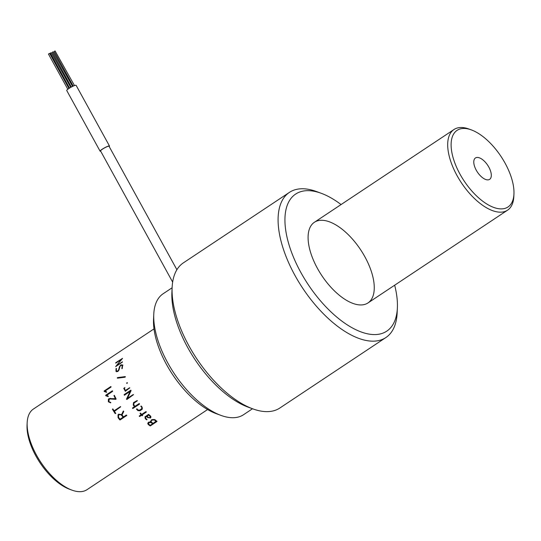 <?xml version="1.0" encoding="UTF-8"?>
<svg xmlns="http://www.w3.org/2000/svg" width="541" height="541" viewBox="0 0 541 541"><rect width="100%" height="100%" fill="white"/><g stroke="black" fill="none" stroke-linecap="round" stroke-linejoin="round"><path stroke-width="0.81" d="M154.002 328.887L33.42 409.03A48.413 23.31 56.4 0 0 27.165 422.744L27.05 425.246A45.992 22.14 56.4 0 0 69.6 489.267L71.953 490.132A48.413 23.31 56.4 0 0 87.02 489.673L207.595 409.537M27.165 422.744A48.413 23.31 56.4 0 0 71.953 490.132M106.57 392.326L104.474 391.542L104.474 391.048L111.04 386.68M104.176 391.454L104.17 390.96L110.81 386.545L110.979 387.113L104.927 391.136L106.462 391.691L106.462 392.198L104.474 391.542M148.207 424.462L147.74 423.42L148.45 422.25L150.635 421.885L151.561 419.715L154.469 419.498L155.341 419.944L156.964 421.493L150.398 425.862L150.067 425.497A47.933 23.074 56.4 0 1 148.214 424.124L148.207 424.462A48.413 23.31 56.4 0 0 150.087 425.855M148.214 424.124L147.761 423.258M156.863 421.196L150.398 425.862M156.951 421.141L156.964 421.493M154.598 419.857L151.737 420.181L151.095 421.453L151.527 422.217A48.413 23.31 56.4 0 0 153.137 423.42L156.187 421.04A47.933 23.074 56.4 0 1 154.598 419.857L153.11 419.789M154.591 420.195A48.413 23.31 56.4 0 0 156.2 421.385M151.155 422.616L151.155 422.278A47.933 23.074 56.4 0 0 152.65 423.387L152.663 423.738A48.413 23.31 56.4 0 1 151.155 422.616L148.849 422.575L148.674 424.137A48.413 23.31 56.4 0 0 150.27 425.327L152.663 423.738M151.155 422.278L148.863 422.244L148.674 423.799M153.123 419.458L151.751 419.85L151.101 421.114M150.54 421.534L150.54 421.094M150.1 425.503L150.114 425.855M148.024 417.496L150.472 418.017L148.024 417.496A47.933 23.074 56.4 0 1 146.591 416.157L145.543 417.273M147.977 417.794A48.413 23.31 56.4 0 1 146.53 416.442L145.482 417.503L145.813 418.382A48.413 23.31 56.4 0 0 147.071 419.525L146.557 419.809A48.413 23.31 56.4 0 1 145.245 418.612L145.008 416.881L148.606 414.345L150.669 416.185L150.472 418.017M150.188 416.496A48.413 23.31 56.4 0 1 148.633 415.042L147.003 416.124A48.413 23.31 56.4 0 0 148.538 417.551L150.067 417.645L150.236 416.198A47.933 23.074 56.4 0 1 148.694 414.758L147.071 415.84A47.933 23.074 56.4 0 0 147.22 415.982M150.107 417.334L150.236 416.198M145.076 416.604L145.299 418.315A47.933 23.074 56.4 0 0 146.597 419.498L147.064 419.471M151.034 417.01L150.506 417.706M140.288 413.053L140.126 413.567L140.599 413.243A48.413 23.31 56.4 0 0 141.681 414.42L145.827 411.667L146.354 411.857M146.273 411.911L142.107 414.873A48.413 23.31 56.4 0 0 142.641 415.427L142.161 415.745A48.413 23.31 56.4 0 1 141.634 415.19L139.686 416.489L139.226 416.171L141.296 414.48A47.933 23.074 56.4 0 1 140.234 413.324M146.266 412.114L142.107 414.873M142.696 415.454L142.249 415.481A47.933 23.074 56.4 0 1 141.722 414.933L139.774 416.225L139.321 415.914M140.126 413.567A48.413 23.31 56.4 0 0 141.201 414.737M141.722 408.678L141.979 407.488L141.417 407.035A48.413 23.31 56.4 0 1 141.208 406.778L140.795 406.271L141.174 406.007A48.413 23.31 56.4 0 0 142.127 407.177L142.324 408.942L141.749 409.557L139.943 410.761L137.847 410.612L137.265 409.699L137.847 410.612M137.13 409.909A48.413 23.31 56.4 0 1 136.501 409.131L136.968 408.8A48.413 23.31 56.4 0 0 137.867 409.902L139.578 410.24L141.83 408.563M141.6 408.901L141.85 407.704M137.292 400.854L133.958 403.099L133.796 404.81A48.413 23.31 56.4 0 0 134.939 406.365L139.172 403.545L139.558 404.073L132.91 408.489L132.626 407.887M133.728 402.45L133.235 405.006L133.539 402.592L137.231 400.523L133.958 403.099M139.619 403.958L133.066 408.313M133.411 404.851A47.933 23.074 56.4 0 0 134.621 406.507L134.459 406.683A48.413 23.31 56.4 0 1 133.235 405.006M124.112 394.639L130.753 390.23L131.098 390.595L127.419 398.338L133.485 394.693L126.844 399.501L126.472 399.163L130.104 391.427L124.403 395.221L124.112 394.639L130.922 390.237M127.419 398.338L133.262 394.517M127.067 399.414L126.695 399.075L130.104 391.427M124.646 395.173L124.362 394.599M125.35 390.46L129.786 387.883L125.302 391.251L123.74 388.337L124.897 387.674L124.376 388.404A48.413 23.31 56.4 0 0 125.35 390.46L129.678 387.741M125.559 391.231L124.011 388.343L124.822 387.552M117.6 378.166L117.803 377.74L125.39 376.712L125.059 377.199L117.431 378.186L117.329 377.76L117.803 377.74M117.485 377.611L125.086 376.617M119.5 366.683L120.9 364.817L122.597 364.986L122.252 368.536L121.853 368.61L122.239 365.702L121.265 365.155L119.987 366.426L119.067 369.726L117.789 371.566L115.99 371.363L116.031 368.61L116.437 368.482L116.315 370.511L117.241 371.241L117.722 371.038L118.54 370.078L119.5 366.683L119.831 366.893M120.602 365.56L121.231 365.04L122.929 365.195M122.124 368.678L122.564 365.912L121.597 365.371M116.518 371.816L116.153 369.895L116.579 368.59M116.64 370.707L117.566 371.424L118.046 371.221L118.864 370.267L119.473 368.137M117.018 371.356L117.566 371.424L117.018 371.356M115.862 366.575L116.653 365.608M117.742 364.749L116.89 365.777L122.347 362.152M121.231 359.576L122.11 358.994M121.258 359.968L120.386 360.543M116.558 365.533L122.462 361.841L115.666 366.609L121.414 359.373L115.713 363.16L115.754 362.713L122.543 358.345L116.558 365.533L116.89 365.777M118.08 417.679L118.026 414.812L118.601 414.25L121.671 414.555L123.274 411.14L123.754 411.478L122.036 414.94A48.413 23.31 56.4 0 0 123.544 416.895L126.344 415.035L126.736 415.542L119.784 419.89A48.413 23.31 56.4 0 1 118.08 417.679L118.026 414.812M115.159 413.574L112.44 409.28L112.92 408.982A48.413 23.31 56.4 0 0 114.056 410.829L120.731 406.785L114.408 411.376A48.413 23.31 56.4 0 0 115.646 413.263L115.159 413.574L112.731 408.881M115.788 413.432L115.348 413.439M114.056 410.829L120.447 406.602M108.349 401.794L108.376 399.346L108.998 398.622L115.416 398.643L113.962 395.586L114.347 395.343A48.413 23.31 56.4 0 0 116.112 398.981L115.828 399.339L109.945 398.947L109.309 399.163L108.815 401.442A48.413 23.31 56.4 0 0 108.903 401.632L110.743 402.436L110.675 402.849L108.349 401.794L108.64 399.346L110.486 398.338M115.828 399.339L109.945 398.947M110.621 402.889L108.613 401.774M114.279 395.309L115.416 398.643M105.705 395.248L112.345 390.832L112.562 391.413L106.503 395.437L108.132 396.012L108.159 396.519L105.745 395.755L105.705 395.248L112.569 390.927M108.247 396.607L106.029 395.796L105.995 395.295M126.648 382.913L127.453 382.73L126.919 383.468L126.648 382.913M132.606 408.408L132.491 407.988L134.459 406.683M126.797 415.4L120.088 419.965M118.56 417.368A48.413 23.31 56.4 0 0 120.007 419.248L123.064 417.212A48.413 23.31 56.4 0 1 121.624 415.339L120.258 414.555L118.939 414.805L118.479 415.292L118.56 417.368M121.624 415.339L121.786 415.17A47.933 23.074 56.4 0 0 123.213 417.016L123.064 417.212M121.786 415.17L120.258 414.555M120.427 414.392L118.648 415.13M118.242 417.503A47.933 23.074 56.4 0 0 119.926 419.694L120.23 419.762M121.772 414.338L123.449 410.991M118.202 414.656L118.777 414.095M476.438 157.546A12.828 6.174 56.4 0 0 474.18 159.615A12.828 6.174 56.4 0 0 477.399 172.085A12.828 6.174 56.4 0 0 487.651 179.882A12.828 6.174 56.4 0 0 489.274 167.967A12.828 6.174 56.4 0 0 476.438 157.546M460.641 128.819A45.992 22.14 56.4 0 0 469.649 188.437A45.992 22.14 56.4 0 0 513.95 193.942A45.992 22.14 56.4 0 0 471.4 129.921A45.992 22.14 56.4 0 0 460.641 128.819M471.4 129.921L469.047 129.056A48.413 23.31 56.4 0 0 457.72 127.899A48.413 23.31 56.4 0 0 453.98 129.515A48.413 23.31 56.4 0 0 461.365 182.743A48.413 23.31 56.4 0 0 507.58 210.158A48.413 23.31 56.4 0 0 513.835 196.444L513.95 193.942M176.893 269.716L109.032 146.273A4.842 0.73 151.2 0 0 106.638 146.875A4.842 0.73 151.2 0 0 102.377 149.208A4.842 0.73 151.2 0 0 100.552 150.939L172.653 282.098M109.201 146.577A5.356 0.805 151.2 0 0 109.485 146.029A5.356 0.805 151.2 0 0 104.399 147.903A5.356 0.805 151.2 0 0 100.099 151.189A5.356 0.805 151.2 0 0 100.714 151.243M109.485 146.029L76.119 85.336A5.356 0.805 151.2 0 0 71.04 87.209A5.356 0.805 151.2 0 0 66.732 90.496L100.099 151.189M73.224 86.107L54.201 51.51L55.06 50.935L74.496 85.586M71.351 87.04L52.288 52.349L53.14 51.774L72.568 86.418M69.546 88.082L50.367 53.194L51.226 52.619L70.722 87.385M67.814 89.258L48.447 54.039L49.644 53.376L68.937 88.467M252.505 408.753L243.551 414.704A72.622 34.962 -123.6 0 1 220.951 415.393A72.622 34.962 -123.6 0 1 153.766 314.314A72.622 34.962 -123.6 0 1 163.152 293.743L172.112 287.785M220.951 415.393L216.238 413.662A67.781 32.629 -123.6 0 1 153.536 319.318L153.766 314.314M341.073 204.559A82.306 39.628 56.4 0 0 321.239 193.293L316.532 191.561A87.148 41.955 56.4 0 0 289.408 192.386L183.385 262.852A87.148 41.955 56.4 0 0 172.126 287.541L171.896 292.546A82.306 39.628 56.4 0 0 248.035 407.109L252.742 408.834A87.148 41.955 56.4 0 0 255.886 409.889A87.148 41.955 56.4 0 0 279.859 408.009L385.889 337.543A87.148 41.955 56.4 0 0 397.148 312.86L397.378 307.849A82.306 39.628 56.4 0 0 394.666 285.202M172.126 287.541A87.148 41.955 56.4 0 0 252.742 408.834M289.408 192.386A87.148 41.955 56.4 0 0 291.396 268.586A87.148 41.955 56.4 0 0 361.909 339.423A87.148 41.955 56.4 0 0 385.889 337.543M321.239 193.293A82.306 39.628 56.4 0 0 289.171 245.283A82.306 39.628 56.4 0 0 364.1 332.938A82.306 39.628 56.4 0 0 397.378 307.849M354.659 303.981A48.413 23.31 56.4 0 0 360.617 249.746A48.413 23.31 56.4 0 0 308.269 234.125A48.413 23.31 56.4 0 0 354.659 303.981M367.981 302.94L507.58 210.158M314.382 222.297L453.98 129.515"/></g></svg>
